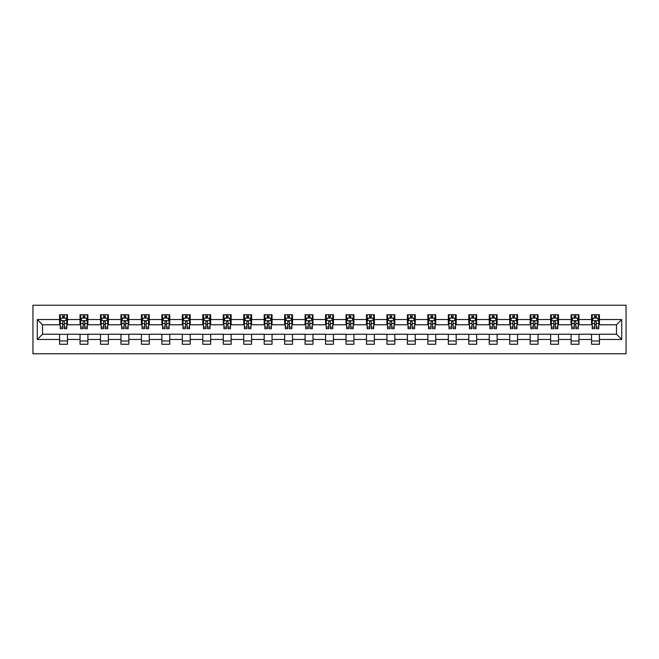 <?xml version="1.0" encoding="UTF-8"?>
<svg xmlns="http://www.w3.org/2000/svg" width="659" height="659" viewBox="0 0 659 659"><rect width="100%" height="100%" fill="white"/><g stroke="black" fill="none" stroke-linecap="round" stroke-linejoin="round"><path stroke-width="0.99" d="M32.95 353.768L626.05 353.768L626.05 305.232L32.95 305.232L32.95 353.768M599.426 319.533L599.426 314.747L591.551 314.747L591.551 319.533L578.964 319.533L578.964 314.747L571.098 314.747L571.098 319.533L558.502 319.533L558.502 314.747L550.636 314.747L550.636 319.533L538.041 319.533L538.041 314.747L530.174 314.747L530.174 319.533L517.579 319.533L517.579 314.747L509.712 314.747L509.712 319.533L497.125 319.533L497.125 314.747L489.25 314.747L489.25 319.533L476.663 319.533L476.663 314.747L468.788 314.747L468.788 319.533L456.201 319.533L456.201 314.747L448.326 314.747L448.326 319.533L435.739 319.533L435.739 314.747L427.872 314.747L427.872 319.533L415.277 319.533L415.277 314.747L407.41 314.747L407.41 319.533L394.815 319.533L394.815 314.747L386.948 314.747L386.948 319.533L374.353 319.533L374.353 314.747L366.486 314.747L366.486 319.533L353.899 319.533L353.899 314.747L346.024 314.747L346.024 319.533L333.438 319.533L333.438 314.747L325.562 314.747L325.562 319.533L312.976 319.533L312.976 314.747L305.101 314.747L305.101 319.533L292.514 319.533L292.514 314.747L284.647 314.747L284.647 319.533L272.052 319.533L272.052 314.747L264.185 314.747L264.185 319.533L251.59 319.533L251.59 314.747L243.723 314.747L243.723 319.533L231.128 319.533L231.128 314.747L223.261 314.747L223.261 319.533L210.674 319.533L210.674 314.747L202.799 314.747L202.799 319.533L190.212 319.533L190.212 314.747L182.337 314.747L182.337 319.533L169.75 319.533L169.75 314.747L161.875 314.747L161.875 319.533L149.288 319.533L149.288 314.747L141.421 314.747L141.421 319.533L128.826 319.533L128.826 314.747L120.959 314.747L120.959 319.533L108.364 319.533L108.364 314.747L100.498 314.747L100.498 319.533L87.902 319.533L87.902 314.747L80.036 314.747L80.036 319.533L67.449 319.533L67.449 314.747L59.574 314.747L59.574 319.533L37.275 319.533L37.275 339.467L42.522 334.22L59.574 334.22L59.574 344.253L67.449 344.253L67.449 334.22L80.036 334.22L80.036 344.253L87.902 344.253L87.902 334.22L100.498 334.22L100.498 344.253L108.364 344.253L108.364 334.22L120.959 334.22L120.959 344.253L128.826 344.253L128.826 334.22L141.421 334.22L141.421 344.253L149.288 344.253L149.288 334.22L161.875 334.22L161.875 344.253L169.75 344.253L169.75 334.22L182.337 334.22L182.337 344.253L190.212 344.253L190.212 334.22L202.799 334.22L202.799 344.253L210.674 344.253L210.674 334.22L223.261 334.22L223.261 344.253L231.128 344.253L231.128 334.22L243.723 334.22L243.723 344.253L251.59 344.253L251.59 334.22L264.185 334.22L264.185 344.253L272.052 344.253L272.052 334.22L284.647 334.22L284.647 344.253L292.514 344.253L292.514 334.22L305.101 334.22L305.101 344.253L312.976 344.253L312.976 334.22L325.562 334.22L325.562 344.253L333.438 344.253L333.438 334.22L346.024 334.22L346.024 344.253L353.899 344.253L353.899 334.22L366.486 334.22L366.486 344.253L374.353 344.253L374.353 334.22L386.948 334.22L386.948 344.253L394.815 344.253L394.815 334.22L407.41 334.22L407.41 344.253L415.277 344.253L415.277 334.22L427.872 334.22L427.872 344.253L435.739 344.253L435.739 334.22L448.326 334.22L448.326 344.253L456.201 344.253L456.201 334.22L468.788 334.22L468.788 344.253L476.663 344.253L476.663 334.22L489.25 334.22L489.25 344.253L497.125 344.253L497.125 334.22L509.712 334.22L509.712 344.253L517.579 344.253L517.579 334.22L530.174 334.22L530.174 344.253L538.041 344.253L538.041 334.22L550.636 334.22L550.636 344.253L558.502 344.253L558.502 334.22L571.098 334.22L571.098 344.253L578.964 344.253L578.964 334.22L591.551 334.22L591.551 344.253L599.426 344.253L599.426 334.22L616.478 334.22L616.478 324.78L599.426 324.78L599.426 319.533L621.725 319.533L621.725 339.467L599.426 339.467M591.551 339.467L578.964 339.467M571.098 339.467L558.502 339.467M550.636 339.467L538.041 339.467M530.174 339.467L517.579 339.467M509.712 339.467L497.125 339.467M489.25 339.467L476.663 339.467M468.788 339.467L456.201 339.467M448.326 339.467L435.739 339.467M427.872 339.467L415.277 339.467M407.41 339.467L394.815 339.467M386.948 339.467L374.353 339.467M366.486 339.467L353.899 339.467M346.024 339.467L333.438 339.467M325.562 339.467L312.976 339.467M305.101 339.467L292.514 339.467M284.647 339.467L272.052 339.467M264.185 339.467L251.59 339.467M243.723 339.467L231.128 339.467M223.261 339.467L210.674 339.467M202.799 339.467L190.212 339.467M182.337 339.467L169.75 339.467M161.875 339.467L149.288 339.467M141.421 339.467L128.826 339.467M120.959 339.467L108.364 339.467M100.498 339.467L87.902 339.467M80.036 339.467L67.449 339.467M59.574 339.467L37.275 339.467M591.551 319.533L591.551 324.78L578.964 324.78L578.964 319.533M571.098 319.533L571.098 324.78L558.502 324.78L558.502 319.533M550.636 319.533L550.636 324.78L538.041 324.78L538.041 319.533M530.174 319.533L530.174 324.78L517.579 324.78L517.579 319.533M509.712 319.533L509.712 324.78L497.125 324.78L497.125 319.533M489.25 319.533L489.25 324.78L476.663 324.78L476.663 319.533M468.788 319.533L468.788 324.78L456.201 324.78L456.201 319.533M448.326 319.533L448.326 324.78L435.739 324.78L435.739 319.533M427.872 319.533L427.872 324.78L415.277 324.78L415.277 319.533M407.41 319.533L407.41 324.78L394.815 324.78L394.815 319.533M386.948 319.533L386.948 324.78L374.353 324.78L374.353 319.533M366.486 319.533L366.486 324.78L353.899 324.78L353.899 319.533M346.024 319.533L346.024 324.78L333.438 324.78L333.438 319.533M325.562 319.533L325.562 324.78L312.976 324.78L312.976 319.533M305.101 319.533L305.101 324.78L292.514 324.78L292.514 319.533M284.647 319.533L284.647 324.78L272.052 324.78L272.052 319.533M264.185 319.533L264.185 324.78L251.59 324.78L251.59 319.533M243.723 319.533L243.723 324.78L231.128 324.78L231.128 319.533M223.261 319.533L223.261 324.78L210.674 324.78L210.674 319.533M202.799 319.533L202.799 324.78L190.212 324.78L190.212 319.533M182.337 319.533L182.337 324.78L169.75 324.78L169.75 319.533M161.875 319.533L161.875 324.78L149.288 324.78L149.288 319.533M141.421 319.533L141.421 324.78L128.826 324.78L128.826 319.533M120.959 319.533L120.959 324.78L108.364 324.78L108.364 319.533M100.498 319.533L100.498 324.78L87.902 324.78L87.902 319.533M80.036 319.533L80.036 324.78L67.449 324.78L67.449 319.533M59.574 319.533L59.574 324.78L42.522 324.78L37.275 319.533M42.522 324.78L42.522 334.22M621.725 339.467L616.478 334.22M616.478 324.78L621.725 319.533M59.574 318.025L60.233 318.025M62.72 318.025L64.294 318.025M66.79 318.025L67.449 318.025M59.574 324.648L60.233 324.648M62.72 324.648L64.294 324.648M66.79 324.648L67.449 324.648M59.574 334.352L67.449 334.352M59.574 340.975L67.449 340.975M80.036 334.352L87.902 334.352M80.036 340.975L87.902 340.975M80.036 318.025L80.695 318.025M83.182 318.025L84.756 318.025M87.252 318.025L87.902 318.025M80.036 324.648L80.695 324.648M83.182 324.648L84.756 324.648M87.252 324.648L87.902 324.648M100.498 334.352L108.364 334.352M100.498 340.975L108.364 340.975M100.498 318.025L101.156 318.025M103.644 318.025L105.218 318.025M107.714 318.025L108.364 318.025M100.498 324.648L101.156 324.648M103.644 324.648L105.218 324.648M107.714 324.648L108.364 324.648M120.959 334.352L128.826 334.352M120.959 340.975L128.826 340.975M120.959 318.025L121.61 318.025M124.106 318.025L125.68 318.025M128.167 318.025L128.826 318.025M120.959 324.648L121.61 324.648M124.106 324.648L125.68 324.648M128.167 324.648L128.826 324.648M141.421 334.352L149.288 334.352M141.421 340.975L149.288 340.975M141.421 318.025L142.072 318.025M144.568 318.025L146.141 318.025M148.629 318.025L149.288 318.025M141.421 324.648L142.072 324.648M144.568 324.648L146.141 324.648M148.629 324.648L149.288 324.648M161.875 334.352L169.75 334.352M161.875 340.975L169.75 340.975M161.875 318.025L162.534 318.025M165.03 318.025L166.603 318.025M169.091 318.025L169.75 318.025M161.875 324.648L162.534 324.648M165.03 324.648L166.603 324.648M169.091 324.648L169.75 324.648M182.337 334.352L190.212 334.352M182.337 340.975L190.212 340.975M182.337 318.025L182.996 318.025M185.484 318.025L187.065 318.025M189.553 318.025L190.212 318.025M182.337 324.648L182.996 324.648M185.484 324.648L187.065 324.648M189.553 324.648L190.212 324.648M202.799 334.352L210.674 334.352M202.799 340.975L210.674 340.975M202.799 318.025L203.458 318.025M205.946 318.025L207.519 318.025M210.015 318.025L210.674 318.025M202.799 324.648L203.458 324.648M205.946 324.648L207.519 324.648M210.015 324.648L210.674 324.648M223.261 334.352L231.128 334.352M223.261 340.975L231.128 340.975M223.261 318.025L223.92 318.025M226.408 318.025L227.981 318.025M230.477 318.025L231.128 318.025M223.261 324.648L223.92 324.648M226.408 324.648L227.981 324.648M230.477 324.648L231.128 324.648M243.723 334.352L251.59 334.352M243.723 340.975L251.59 340.975M243.723 318.025L244.382 318.025M246.87 318.025L248.443 318.025M250.939 318.025L251.59 318.025M243.723 324.648L244.382 324.648M246.87 324.648L248.443 324.648M250.939 324.648L251.59 324.648M264.185 334.352L272.052 334.352M264.185 340.975L272.052 340.975M264.185 318.025L264.836 318.025M267.332 318.025L268.905 318.025M271.393 318.025L272.052 318.025M264.185 324.648L264.836 324.648M267.332 324.648L268.905 324.648M271.393 324.648L272.052 324.648M284.647 334.352L292.514 334.352M284.647 340.975L292.514 340.975M284.647 318.025L285.298 318.025M287.794 318.025L289.367 318.025M291.855 318.025L292.514 318.025M284.647 324.648L285.298 324.648M287.794 324.648L289.367 324.648M291.855 324.648L292.514 324.648M305.101 334.352L312.976 334.352M305.101 340.975L312.976 340.975M305.101 318.025L305.76 318.025M308.255 318.025L309.829 318.025M312.317 318.025L312.976 318.025M305.101 324.648L305.76 324.648M308.255 324.648L309.829 324.648M312.317 324.648L312.976 324.648M325.562 334.352L333.438 334.352M325.562 340.975L333.438 340.975M325.562 318.025L326.221 318.025M328.709 318.025L330.291 318.025M332.779 318.025L333.438 318.025M325.562 324.648L326.221 324.648M328.709 324.648L330.291 324.648M332.779 324.648L333.438 324.648M346.024 334.352L353.899 334.352M346.024 340.975L353.899 340.975M346.024 318.025L346.683 318.025M349.171 318.025L350.745 318.025M353.24 318.025L353.899 318.025M346.024 324.648L346.683 324.648M349.171 324.648L350.745 324.648M353.24 324.648L353.899 324.648M366.486 334.352L374.353 334.352M366.486 340.975L374.353 340.975M366.486 318.025L367.145 318.025M369.633 318.025L371.206 318.025M373.702 318.025L374.353 318.025M366.486 324.648L367.145 324.648M369.633 324.648L371.206 324.648M373.702 324.648L374.353 324.648M386.948 334.352L394.815 334.352M386.948 340.975L394.815 340.975M386.948 318.025L387.607 318.025M390.095 318.025L391.668 318.025M394.164 318.025L394.815 318.025M386.948 324.648L387.607 324.648M390.095 324.648L391.668 324.648M394.164 324.648L394.815 324.648M407.41 334.352L415.277 334.352M407.41 340.975L415.277 340.975M407.41 318.025L408.061 318.025M410.557 318.025L412.13 318.025M414.618 318.025L415.277 318.025M407.41 324.648L408.061 324.648M410.557 324.648L412.13 324.648M414.618 324.648L415.277 324.648M427.872 334.352L435.739 334.352M427.872 340.975L435.739 340.975M427.872 318.025L428.523 318.025M431.019 318.025L432.592 318.025M435.08 318.025L435.739 318.025M427.872 324.648L428.523 324.648M431.019 324.648L432.592 324.648M435.08 324.648L435.739 324.648M448.326 334.352L456.201 334.352M448.326 340.975L456.201 340.975M448.326 318.025L448.985 318.025M451.481 318.025L453.054 318.025M455.542 318.025L456.201 318.025M448.326 324.648L448.985 324.648M451.481 324.648L453.054 324.648M455.542 324.648L456.201 324.648M468.788 334.352L476.663 334.352M468.788 340.975L476.663 340.975M468.788 318.025L469.447 318.025M471.935 318.025L473.516 318.025M476.004 318.025L476.663 318.025M468.788 324.648L469.447 324.648M471.935 324.648L473.516 324.648M476.004 324.648L476.663 324.648M489.25 334.352L497.125 334.352M489.25 340.975L497.125 340.975M489.25 318.025L489.909 318.025M492.397 318.025L493.97 318.025M496.466 318.025L497.125 318.025M489.25 324.648L489.909 324.648M492.397 324.648L493.97 324.648M496.466 324.648L497.125 324.648M509.712 334.352L517.579 334.352M509.712 340.975L517.579 340.975M509.712 318.025L510.371 318.025M512.859 318.025L514.432 318.025M516.928 318.025L517.579 318.025M509.712 324.648L510.371 324.648M512.859 324.648L514.432 324.648M516.928 324.648L517.579 324.648M530.174 334.352L538.041 334.352M530.174 340.975L538.041 340.975M530.174 318.025L530.833 318.025M533.32 318.025L534.894 318.025M537.39 318.025L538.041 318.025M530.174 324.648L530.833 324.648M533.32 324.648L534.894 324.648M537.39 324.648L538.041 324.648M550.636 334.352L558.502 334.352M550.636 340.975L558.502 340.975M550.636 318.025L551.286 318.025M553.782 318.025L555.356 318.025M557.844 318.025L558.502 318.025M550.636 324.648L551.286 324.648M553.782 324.648L555.356 324.648M557.844 324.648L558.502 324.648M571.098 334.352L578.964 334.352M571.098 340.975L578.964 340.975M571.098 318.025L571.748 318.025M574.244 318.025L575.818 318.025M578.305 318.025L578.964 318.025M571.098 324.648L571.748 324.648M574.244 324.648L575.818 324.648M578.305 324.648L578.964 324.648M591.551 334.352L599.426 334.352M591.551 340.975L599.426 340.975M591.551 318.025L592.21 318.025M594.706 318.025L596.28 318.025M598.767 318.025L599.426 318.025M591.551 324.648L592.21 324.648M594.706 324.648L596.28 324.648M598.767 324.648L599.426 324.648M64.294 316.452L62.72 316.452M66.79 327.07L64.294 327.07L64.294 328.709L66.79 328.709L66.79 320.711L65.48 318.091L61.542 318.091L60.233 320.711L60.233 328.709L62.72 328.709L62.72 327.07L60.233 327.07M60.233 320.711L60.233 314.747M66.79 320.711L66.79 314.747M62.72 318.091L62.72 314.747M64.294 314.747L64.294 318.091M64.294 327.07L64.294 321.699C63.775 320.686 63.248 320.686 62.72 321.699L62.72 327.07M84.756 316.452L83.182 316.452M87.252 327.07L84.756 327.07L84.756 328.709L87.252 328.709L87.252 320.711L85.942 318.091L82.004 318.091L80.695 320.711L80.695 328.709L83.182 328.709L83.182 327.07L80.695 327.07M80.695 320.711L80.695 314.747M87.252 320.711L87.252 314.747M83.182 318.091L83.182 314.747M84.756 314.747L84.756 318.091M84.756 327.07L84.756 321.699C84.237 320.686 83.709 320.686 83.182 321.699L83.182 327.07M105.218 316.452L103.644 316.452M107.714 327.07L105.218 327.07L105.218 328.709L107.714 328.709L107.714 320.711L106.396 318.091L102.466 318.091L101.156 320.711L101.156 328.709L103.644 328.709L103.644 327.07L101.156 327.07M101.156 320.711L101.156 314.747M107.714 320.711L107.714 314.747M103.644 318.091L103.644 314.747M105.218 314.747L105.218 318.091M105.218 327.07L105.218 321.699C104.699 320.686 104.171 320.686 103.644 321.699L103.644 327.07M125.68 316.452L124.106 316.452M128.167 327.07L125.68 327.07L125.68 328.709L128.167 328.709L128.167 320.711L126.858 318.091L122.928 318.091L121.61 320.711L121.61 328.709L124.106 328.709L124.106 327.07L121.61 327.07M121.61 320.711L121.61 314.747M128.167 320.711L128.167 314.747M124.106 318.091L124.106 314.747M125.68 314.747L125.68 318.091M125.68 327.07L125.68 321.699C125.152 320.686 124.633 320.686 124.106 321.699L124.106 327.07M146.141 316.452L144.568 316.452M148.629 327.07L146.141 327.07L146.141 328.709L148.629 328.709L148.629 320.711L147.319 318.091L143.382 318.091L142.072 320.711L142.072 328.709L144.568 328.709L144.568 327.07L142.072 327.07M142.072 320.711L142.072 314.747M148.629 320.711L148.629 314.747M144.568 318.091L144.568 314.747M146.141 314.747L146.141 318.091M146.141 327.07L146.141 321.699C145.614 320.686 145.095 320.686 144.568 321.699L144.568 327.07M166.603 316.452L165.03 316.452M169.091 327.07L166.603 327.07L166.603 328.709L169.091 328.709L169.091 320.711L167.781 318.091L163.844 318.091L162.534 320.711L162.534 328.709L165.03 328.709L165.03 327.07L162.534 327.07M162.534 320.711L162.534 314.747M169.091 320.711L169.091 314.747M165.03 318.091L165.03 314.747M166.603 314.747L166.603 318.091M166.603 327.07L166.603 321.699C166.076 320.686 165.549 320.686 165.03 321.699L165.03 327.07M187.065 316.452L185.484 316.452M189.553 327.07L187.065 327.07L187.065 328.709L189.553 328.709L189.553 320.711L188.243 318.091L184.306 318.091L182.996 320.711L182.996 328.709L185.484 328.709L185.484 327.07L182.996 327.07M182.996 320.711L182.996 314.747M189.553 320.711L189.553 314.747M185.484 318.091L185.484 314.747M187.065 314.747L187.065 318.091M187.065 327.07L187.065 321.699C186.538 320.686 186.011 320.686 185.484 321.699L185.484 327.07M207.519 316.452L205.946 316.452M210.015 327.07L207.519 327.07L207.519 328.709L210.015 328.709L210.015 320.711L208.705 318.091L204.768 318.091L203.458 320.711L203.458 328.709L205.946 328.709L205.946 327.07L203.458 327.07M203.458 320.711L203.458 314.747M210.015 320.711L210.015 314.747M205.946 318.091L205.946 314.747M207.519 314.747L207.519 318.091M207.519 327.07L207.519 321.699C207 320.686 206.473 320.686 205.946 321.699L205.946 327.07M227.981 316.452L226.408 316.452M230.477 327.07L227.981 327.07L227.981 328.709L230.477 328.709L230.477 320.711L229.167 318.091L225.23 318.091L223.92 320.711L223.92 328.709L226.408 328.709L226.408 327.07L223.92 327.07M223.92 320.711L223.92 314.747M230.477 320.711L230.477 314.747M226.408 318.091L226.408 314.747M227.981 314.747L227.981 318.091M227.981 327.07L227.981 321.699C227.462 320.686 226.935 320.686 226.408 321.699L226.408 327.07M248.443 316.452L246.87 316.452M250.939 327.07L248.443 327.07L248.443 328.709L250.939 328.709L250.939 320.711L249.621 318.091L245.692 318.091L244.382 320.711L244.382 328.709L246.87 328.709L246.87 327.07L244.382 327.07M244.382 320.711L244.382 314.747M250.939 320.711L250.939 314.747M246.87 318.091L246.87 314.747M248.443 314.747L248.443 318.091M248.443 327.07L248.443 321.699C247.924 320.686 247.397 320.686 246.87 321.699L246.87 327.07M268.905 316.452L267.332 316.452M271.393 327.07L268.905 327.07L268.905 328.709L271.393 328.709L271.393 320.711L270.083 318.091L266.154 318.091L264.836 320.711L264.836 328.709L267.332 328.709L267.332 327.07L264.836 327.07M264.836 320.711L264.836 314.747M271.393 320.711L271.393 314.747M267.332 318.091L267.332 314.747M268.905 314.747L268.905 318.091M268.905 327.07L268.905 321.699C268.378 320.686 267.859 320.686 267.332 321.699L267.332 327.07M289.367 316.452L287.794 316.452M291.855 327.07L289.367 327.07L289.367 328.709L291.855 328.709L291.855 320.711L290.545 318.091L286.607 318.091L285.298 320.711L285.298 328.709L287.794 328.709L287.794 327.07L285.298 327.07M285.298 320.711L285.298 314.747M291.855 320.711L291.855 314.747M287.794 318.091L287.794 314.747M289.367 314.747L289.367 318.091M289.367 327.07L289.367 321.699C288.84 320.686 288.321 320.686 287.794 321.699L287.794 327.07M309.829 316.452L308.255 316.452M312.317 327.07L309.829 327.07L309.829 328.709L312.317 328.709L312.317 320.711L311.007 318.091L307.069 318.091L305.76 320.711L305.76 328.709L308.255 328.709L308.255 327.07L305.76 327.07M305.76 320.711L305.76 314.747M312.317 320.711L312.317 314.747M308.255 318.091L308.255 314.747M309.829 314.747L309.829 318.091M309.829 327.07L309.829 321.699C309.302 320.686 308.774 320.686 308.255 321.699L308.255 327.07M330.291 316.452L328.709 316.452M332.779 327.07L330.291 327.07L330.291 328.709L332.779 328.709L332.779 320.711L331.469 318.091L327.531 318.091L326.221 320.711L326.221 328.709L328.709 328.709L328.709 327.07L326.221 327.07M326.221 320.711L326.221 314.747M332.779 320.711L332.779 314.747M328.709 318.091L328.709 314.747M330.291 314.747L330.291 318.091M330.291 327.07L330.291 321.699C329.764 320.686 329.236 320.686 328.709 321.699L328.709 327.07M350.745 316.452L349.171 316.452M353.24 327.07L350.745 327.07L350.745 328.709L353.24 328.709L353.24 320.711L351.931 318.091L347.993 318.091L346.683 320.711L346.683 328.709L349.171 328.709L349.171 327.07L346.683 327.07M346.683 320.711L346.683 314.747M353.24 320.711L353.24 314.747M349.171 318.091L349.171 314.747M350.745 314.747L350.745 318.091M350.745 327.07L350.745 321.699C350.226 320.686 349.698 320.686 349.171 321.699L349.171 327.07M371.206 316.452L369.633 316.452M373.702 327.07L371.206 327.07L371.206 328.709L373.702 328.709L373.702 320.711L372.393 318.091L368.455 318.091L367.145 320.711L367.145 328.709L369.633 328.709L369.633 327.07L367.145 327.07M367.145 320.711L367.145 314.747M373.702 320.711L373.702 314.747M369.633 318.091L369.633 314.747M371.206 314.747L371.206 318.091M371.206 327.07L371.206 321.699C370.688 320.686 370.16 320.686 369.633 321.699L369.633 327.07M391.668 316.452L390.095 316.452M394.164 327.07L391.668 327.07L391.668 328.709L394.164 328.709L394.164 320.711L392.846 318.091L388.917 318.091L387.607 320.711L387.607 328.709L390.095 328.709L390.095 327.07L387.607 327.07M387.607 320.711L387.607 314.747M394.164 320.711L394.164 314.747M390.095 318.091L390.095 314.747M391.668 314.747L391.668 318.091M391.668 327.07L391.668 321.699C391.149 320.686 390.622 320.686 390.095 321.699L390.095 327.07M412.13 316.452L410.557 316.452M414.618 327.07L412.13 327.07L412.13 328.709L414.618 328.709L414.618 320.711L413.308 318.091L409.379 318.091L408.061 320.711L408.061 328.709L410.557 328.709L410.557 327.07L408.061 327.07M408.061 320.711L408.061 314.747M414.618 320.711L414.618 314.747M410.557 318.091L410.557 314.747M412.13 314.747L412.13 318.091M412.13 327.07L412.13 321.699C411.603 320.686 411.084 320.686 410.557 321.699L410.557 327.07M432.592 316.452L431.019 316.452M435.08 327.07L432.592 327.07L432.592 328.709L435.08 328.709L435.08 320.711L433.77 318.091L429.833 318.091L428.523 320.711L428.523 328.709L431.019 328.709L431.019 327.07L428.523 327.07M428.523 320.711L428.523 314.747M435.08 320.711L435.08 314.747M431.019 318.091L431.019 314.747M432.592 314.747L432.592 318.091M432.592 327.07L432.592 321.699C432.065 320.686 431.546 320.686 431.019 321.699L431.019 327.07M453.054 316.452L451.481 316.452M455.542 327.07L453.054 327.07L453.054 328.709L455.542 328.709L455.542 320.711L454.232 318.091L450.295 318.091L448.985 320.711L448.985 328.709L451.481 328.709L451.481 327.07L448.985 327.07M448.985 320.711L448.985 314.747M455.542 320.711L455.542 314.747M451.481 318.091L451.481 314.747M453.054 314.747L453.054 318.091M453.054 327.07L453.054 321.699C452.527 320.686 452 320.686 451.481 321.699L451.481 327.07M473.516 316.452L471.935 316.452M476.004 327.07L473.516 327.07L473.516 328.709L476.004 328.709L476.004 320.711L474.694 318.091L470.757 318.091L469.447 320.711L469.447 328.709L471.935 328.709L471.935 327.07L469.447 327.07M469.447 320.711L469.447 314.747M476.004 320.711L476.004 314.747M471.935 318.091L471.935 314.747M473.516 314.747L473.516 318.091M473.516 327.07L473.516 321.699C472.989 320.686 472.462 320.686 471.935 321.699L471.935 327.07M493.97 316.452L492.397 316.452M496.466 327.07L493.97 327.07L493.97 328.709L496.466 328.709L496.466 320.711L495.156 318.091L491.219 318.091L489.909 320.711L489.909 328.709L492.397 328.709L492.397 327.07L489.909 327.07M489.909 320.711L489.909 314.747M496.466 320.711L496.466 314.747M492.397 318.091L492.397 314.747M493.97 314.747L493.97 318.091M493.97 327.07L493.97 321.699C493.451 320.686 492.924 320.686 492.397 321.699L492.397 327.07M514.432 316.452L512.859 316.452M516.928 327.07L514.432 327.07L514.432 328.709L516.928 328.709L516.928 320.711L515.618 318.091L511.681 318.091L510.371 320.711L510.371 328.709L512.859 328.709L512.859 327.07L510.371 327.07M510.371 320.711L510.371 314.747M516.928 320.711L516.928 314.747M512.859 318.091L512.859 314.747M514.432 314.747L514.432 318.091M514.432 327.07L514.432 321.699C513.913 320.686 513.386 320.686 512.859 321.699L512.859 327.07M534.894 316.452L533.32 316.452M537.39 327.07L534.894 327.07L534.894 328.709L537.39 328.709L537.39 320.711L536.072 318.091L532.143 318.091L530.833 320.711L530.833 328.709L533.32 328.709L533.32 327.07L530.833 327.07M530.833 320.711L530.833 314.747M537.39 320.711L537.39 314.747M533.32 318.091L533.32 314.747M534.894 314.747L534.894 318.091M534.894 327.07L534.894 321.699C534.367 320.686 533.848 320.686 533.32 321.699L533.32 327.07M555.356 316.452L553.782 316.452M557.844 327.07L555.356 327.07L555.356 328.709L557.844 328.709L557.844 320.711L556.534 318.091L552.604 318.091L551.286 320.711L551.286 328.709L553.782 328.709L553.782 327.07L551.286 327.07M551.286 320.711L551.286 314.747M557.844 320.711L557.844 314.747M553.782 318.091L553.782 314.747M555.356 314.747L555.356 318.091M555.356 327.07L555.356 321.699C554.829 320.686 554.31 320.686 553.782 321.699L553.782 327.07M575.818 316.452L574.244 316.452M578.305 327.07L575.818 327.07L575.818 328.709L578.305 328.709L578.305 320.711L576.996 318.091L573.058 318.091L571.748 320.711L571.748 328.709L574.244 328.709L574.244 327.07L571.748 327.07M571.748 320.711L571.748 314.747M578.305 320.711L578.305 314.747M574.244 318.091L574.244 314.747M575.818 314.747L575.818 318.091M575.818 327.07L575.818 321.699C575.291 320.686 574.772 320.686 574.244 321.699L574.244 327.07M596.28 316.452L594.706 316.452M598.767 327.07L596.28 327.07L596.28 328.709L598.767 328.709L598.767 320.711L597.458 318.091L593.52 318.091L592.21 320.711L592.21 328.709L594.706 328.709L594.706 327.07L592.21 327.07M592.21 320.711L592.21 314.747M598.767 320.711L598.767 314.747M594.706 318.091L594.706 314.747M596.28 314.747L596.28 318.091M596.28 327.07L596.28 321.699C595.752 320.686 595.225 320.686 594.706 321.699L594.706 327.07M66.757 320.645L60.266 320.645M60.233 318.248L61.46 318.248M65.554 318.248L66.79 318.248M62.72 323.553L60.233 323.553M66.79 323.553L64.294 323.553M64.294 317.284L62.72 317.284M87.219 320.645L80.727 320.645M80.695 318.248L81.922 318.248M86.016 318.248L87.252 318.248M83.182 323.553L80.695 323.553M87.252 323.553L84.756 323.553M84.756 317.284L83.182 317.284M107.681 320.645L101.189 320.645M101.156 318.248L102.384 318.248M106.478 318.248L107.714 318.248M103.644 323.553L101.156 323.553M107.714 323.553L105.218 323.553M105.218 317.284L103.644 317.284M128.143 320.645L121.643 320.645M121.61 318.248L122.846 318.248M126.94 318.248L128.167 318.248M124.106 323.553L121.61 323.553M128.167 323.553L125.68 323.553M125.68 317.284L124.106 317.284M148.596 320.645L142.105 320.645M142.072 318.248L143.308 318.248M147.402 318.248L148.629 318.248M144.568 323.553L142.072 323.553M148.629 323.553L146.141 323.553M146.141 317.284L144.568 317.284M169.058 320.645L162.567 320.645M162.534 318.248L163.77 318.248M167.864 318.248L169.091 318.248M165.03 323.553L162.534 323.553M169.091 323.553L166.603 323.553M166.603 317.284L165.03 317.284M189.52 320.645L183.029 320.645M182.996 318.248L184.232 318.248M188.317 318.248L189.553 318.248M185.484 323.553L182.996 323.553M189.553 323.553L187.065 323.553M187.065 317.284L185.484 317.284M209.982 320.645L203.491 320.645M203.458 318.248L204.685 318.248M208.779 318.248L210.015 318.248M205.946 323.553L203.458 323.553M210.015 323.553L207.519 323.553M207.519 317.284L205.946 317.284M230.444 320.645L223.953 320.645M223.92 318.248L225.147 318.248M229.241 318.248L230.477 318.248M226.408 323.553L223.92 323.553M230.477 323.553L227.981 323.553M227.981 317.284L226.408 317.284M250.906 320.645L244.407 320.645M244.382 318.248L245.609 318.248M249.703 318.248L250.939 318.248M246.87 323.553L244.382 323.553M250.939 323.553L248.443 323.553M248.443 317.284L246.87 317.284M271.368 320.645L264.869 320.645M264.836 318.248L266.071 318.248M270.165 318.248L271.393 318.248M267.332 323.553L264.836 323.553M271.393 323.553L268.905 323.553M268.905 317.284L267.332 317.284M291.822 320.645L285.331 320.645M285.298 318.248L286.533 318.248M290.627 318.248L291.855 318.248M287.794 323.553L285.298 323.553M291.855 323.553L289.367 323.553M289.367 317.284L287.794 317.284M312.284 320.645L305.792 320.645M305.76 318.248L306.995 318.248M311.089 318.248L312.317 318.248M308.255 323.553L305.76 323.553M312.317 323.553L309.829 323.553M309.829 317.284L308.255 317.284M332.746 320.645L326.254 320.645M326.221 318.248L327.457 318.248M331.543 318.248L332.779 318.248M328.709 323.553L326.221 323.553M332.779 323.553L330.291 323.553M330.291 317.284L328.709 317.284M353.208 320.645L346.716 320.645M346.683 318.248L347.911 318.248M352.005 318.248L353.24 318.248M349.171 323.553L346.683 323.553M353.24 323.553L350.745 323.553M350.745 317.284L349.171 317.284M373.669 320.645L367.178 320.645M367.145 318.248L368.373 318.248M372.467 318.248L373.702 318.248M369.633 323.553L367.145 323.553M373.702 323.553L371.206 323.553M371.206 317.284L369.633 317.284M394.131 320.645L387.632 320.645M387.607 318.248L388.835 318.248M392.929 318.248L394.164 318.248M390.095 323.553L387.607 323.553M394.164 323.553L391.668 323.553M391.668 317.284L390.095 317.284M414.593 320.645L408.094 320.645M408.061 318.248L409.297 318.248M413.391 318.248L414.618 318.248M410.557 323.553L408.061 323.553M414.618 323.553L412.13 323.553M412.13 317.284L410.557 317.284M435.047 320.645L428.556 320.645M428.523 318.248L429.759 318.248M433.853 318.248L435.08 318.248M431.019 323.553L428.523 323.553M435.08 323.553L432.592 323.553M432.592 317.284L431.019 317.284M455.509 320.645L449.018 320.645M448.985 318.248L450.221 318.248M454.315 318.248L455.542 318.248M451.481 323.553L448.985 323.553M455.542 323.553L453.054 323.553M453.054 317.284L451.481 317.284M475.971 320.645L469.48 320.645M469.447 318.248L470.683 318.248M474.768 318.248L476.004 318.248M471.935 323.553L469.447 323.553M476.004 323.553L473.516 323.553M473.516 317.284L471.935 317.284M496.433 320.645L489.942 320.645M489.909 318.248L491.136 318.248M495.23 318.248L496.466 318.248M492.397 323.553L489.909 323.553M496.466 323.553L493.97 323.553M493.97 317.284L492.397 317.284M516.895 320.645L510.404 320.645M510.371 318.248L511.598 318.248M515.692 318.248L516.928 318.248M512.859 323.553L510.371 323.553M516.928 323.553L514.432 323.553M514.432 317.284L512.859 317.284M537.357 320.645L530.857 320.645M530.833 318.248L532.06 318.248M536.154 318.248L537.39 318.248M533.32 323.553L530.833 323.553M537.39 323.553L534.894 323.553M534.894 317.284L533.32 317.284M557.811 320.645L551.319 320.645M551.286 318.248L552.522 318.248M556.616 318.248L557.844 318.248M553.782 323.553L551.286 323.553M557.844 323.553L555.356 323.553M555.356 317.284L553.782 317.284M578.273 320.645L571.781 320.645M571.748 318.248L572.984 318.248M577.078 318.248L578.305 318.248M574.244 323.553L571.748 323.553M578.305 323.553L575.818 323.553M575.818 317.284L574.244 317.284M598.734 320.645L592.243 320.645M592.21 318.248L593.446 318.248M597.54 318.248L598.767 318.248M594.706 323.553L592.21 323.553M598.767 323.553L596.28 323.553M596.28 317.284L594.706 317.284"/></g></svg>
